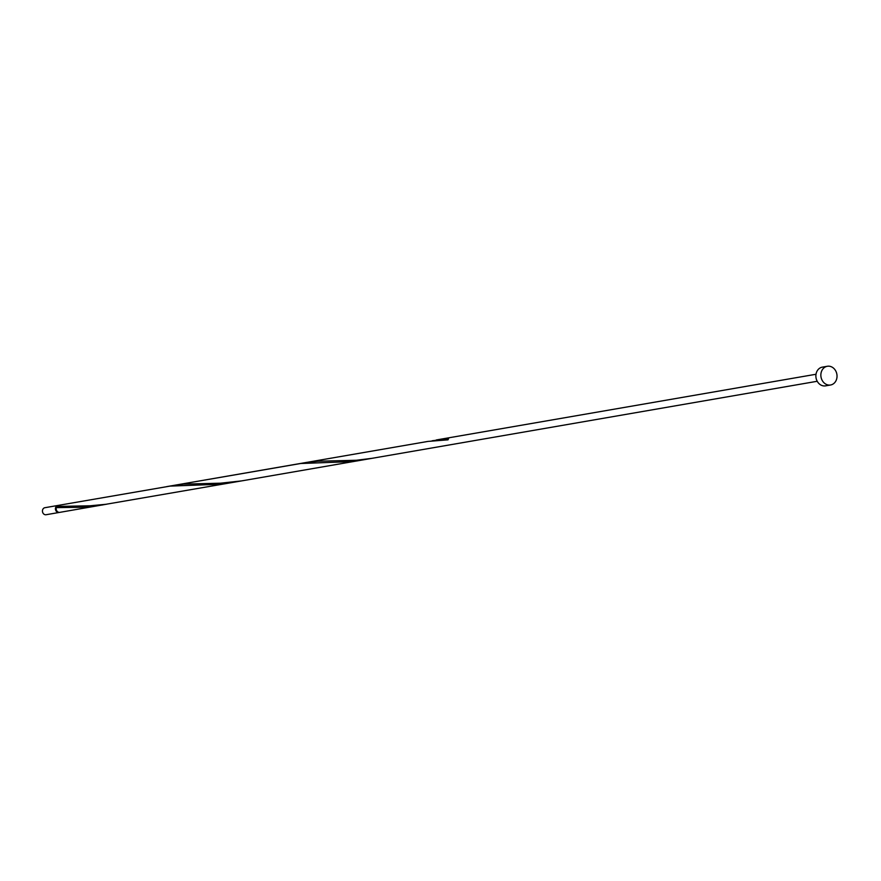 <?xml version="1.0" encoding="UTF-8"?>
<svg xmlns="http://www.w3.org/2000/svg" width="881" height="881" viewBox="0 0 881 881"><rect width="100%" height="100%" fill="white"/><g stroke="black" fill="none" stroke-linecap="round" stroke-linejoin="round"><path stroke-width="1.32" d="M59.071 512.478L46.087 514.724A3.557 3.017 -99.8 0 1 44.876 507.709L57.86 505.463A3.557 3.017 80.2 0 0 59.071 512.478A3.557 3.017 80.2 0 0 59.445 512.39M57.023 506.597A2.852 2.412 80.2 0 0 57.034 511.167M830.563 384.997L825.585 385.856A9.504 8.05 -99.8 0 1 820.145 384.568A9.504 8.05 -99.8 0 1 815.96 374.601A9.504 8.05 -99.8 0 1 822.347 367.135L827.325 366.276A9.504 8.05 -99.8 0 1 832.765 367.553A9.504 8.05 -99.8 0 1 836.95 377.52A9.504 8.05 -99.8 0 1 830.563 384.997A9.504 8.05 -99.8 0 1 825.123 383.709A9.504 8.05 -99.8 0 1 820.938 373.742A9.504 8.05 -99.8 0 1 827.325 366.276M56.88 506.432L89.917 505.793L105.786 504.306L233.278 482.336L216.274 484.385L170 486.114L58.609 505.331A3.557 3.017 80.2 0 0 56.88 506.432L57.067 507.368L56.307 507.632A3.557 3.017 80.2 0 0 59.82 512.357L106.854 504.163M56.307 507.632L80.479 507.291L102.703 504.934M166.773 486.609L300.575 463.516L346.85 461.787L368.005 458.957M170.947 485.993L183.281 484.121L220.492 483.195L241.603 480.894L372.178 458.296L356.309 460.267L318.03 461.237L305.674 462.569L427.924 441.414L448.033 439.839A3.557 3.017 80.2 0 1 448.605 438.639L432.108 440.786M233.278 482.336L363.853 459.739M372.178 458.296L817.227 381.275M175.099 485.167L305.674 462.569M436.249 439.971L816.004 374.26"/></g></svg>
